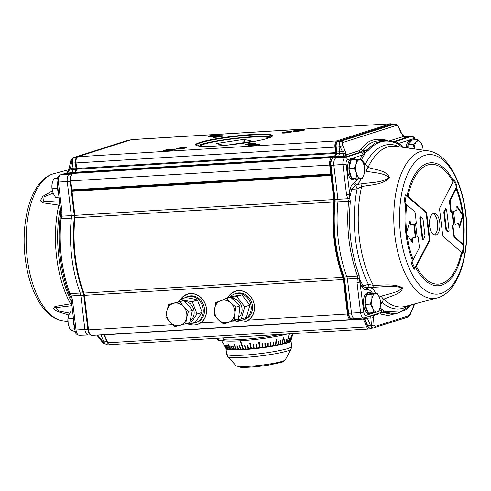 <?xml version="1.0" encoding="UTF-8"?>
<svg xmlns="http://www.w3.org/2000/svg" width="491" height="491" viewBox="0 0 491 491"><rect width="100%" height="100%" fill="white"/><g stroke="black" fill="none" stroke-linecap="round" stroke-linejoin="round"><path stroke-width="0.74" d="M196.228 145.453A38.267 4.038 173.2 0 1 196.155 145.244A38.267 4.038 173.2 0 1 251.963 135.019A38.267 4.038 173.2 0 1 272.143 136.185A38.267 4.038 173.2 0 1 272.118 136.4M252.11 134.522A38.703 4.088 -6.8 0 0 212.364 139.45A38.703 4.088 -6.8 0 0 195.934 145.268A38.703 4.088 -6.8 0 0 234.581 144.342A38.703 4.088 -6.8 0 0 272.364 136.154A38.703 4.088 -6.8 0 0 252.11 134.522M71.876 190.011L330.805 174.195L329.694 165.056A6.561 3.13 -93.5 0 1 331.977 157.605L334.31 156.856A1.092 0.522 86.5 0 0 334.635 156.426L335.549 153.425A1.092 0.522 86.5 0 0 335.611 152.615L334.954 147.128A5.469 2.608 -93.5 0 1 336.857 140.917L390.296 123.836A5.469 2.608 -93.5 0 1 390.603 123.775L131.668 139.591A5.469 2.608 86.5 0 0 131.361 139.653L77.922 156.733A5.469 2.608 86.5 0 0 76.019 162.938L76.676 168.431A1.092 0.522 -93.5 0 1 76.621 169.242L75.7 172.243A1.092 0.522 -93.5 0 1 75.381 172.672L73.042 173.421A6.561 3.13 86.5 0 0 70.765 180.872L74.877 215.365A5.469 2.608 -93.5 0 1 74.902 217.795A87.466 41.735 86.5 0 0 83.881 293.084A5.469 2.608 -93.5 0 1 84.415 295.355L88.527 329.848A6.561 3.13 86.5 0 0 91.983 335.421L350.912 319.604A6.561 3.13 -93.5 0 1 347.462 314.031L343.35 279.539A5.469 2.608 86.5 0 0 342.81 277.268A87.466 41.735 -93.5 0 1 333.837 201.979A5.469 2.608 86.5 0 0 333.806 199.549L330.946 175.336L72.011 191.152M213.407 136.799A5.082 0.534 -6.8 0 0 212.855 137.185A5.082 0.534 -6.8 0 0 217.93 137.063A5.082 0.534 -6.8 0 0 222.889 135.989A5.082 0.534 -6.8 0 0 219.311 135.841A5.082 0.534 -6.8 0 0 213.407 136.799M166.424 150.958A6.015 0.632 -6.8 0 0 175.17 149.417A6.015 0.632 -6.8 0 0 169.15 149.43A6.015 0.632 -6.8 0 0 163.294 150.835A6.015 0.632 -6.8 0 0 166.424 150.958M259.26 144.563A6.015 0.632 -6.8 0 0 259.935 144.244A6.015 0.632 -6.8 0 0 253.915 144.256A6.015 0.632 -6.8 0 0 248.059 145.661A6.015 0.632 -6.8 0 0 252.896 145.643A6.015 0.632 -6.8 0 0 259.26 144.563M289.402 131.545A5.082 0.534 -6.8 0 0 284.179 132.196A5.082 0.534 -6.8 0 0 282.024 132.957A5.082 0.534 -6.8 0 0 287.1 132.84A5.082 0.534 -6.8 0 0 292.059 131.76A5.082 0.534 -6.8 0 0 289.402 131.545M301.769 129.612A6.015 0.632 -6.8 0 0 295.594 130.373A6.015 0.632 -6.8 0 0 293.041 131.281A6.015 0.632 -6.8 0 0 299.044 131.134A6.015 0.632 -6.8 0 0 304.917 129.863A6.015 0.632 -6.8 0 0 301.769 129.612M254.786 143.765A5.082 0.534 -6.8 0 0 255.357 143.495A5.082 0.534 -6.8 0 0 250.263 143.507A5.082 0.534 -6.8 0 0 245.316 144.692A5.082 0.534 -6.8 0 0 249.403 144.679A5.082 0.534 -6.8 0 0 254.786 143.765M178.792 149.019A5.082 0.534 -6.8 0 0 186.187 147.717A5.082 0.534 -6.8 0 0 181.093 147.73A5.082 0.534 -6.8 0 0 176.146 148.914A5.082 0.534 -6.8 0 0 178.792 149.019M208.933 136.007A6.015 0.632 -6.8 0 0 208.276 136.455A6.015 0.632 -6.8 0 0 214.279 136.314A6.015 0.632 -6.8 0 0 220.152 135.043A6.015 0.632 -6.8 0 0 215.917 134.865A6.015 0.632 -6.8 0 0 208.933 136.007M197.425 145.839A38.267 4.038 173.2 0 1 252.165 136.75A38.267 4.038 173.2 0 1 271.044 137.057M213.548 137.32A4.646 0.491 173.2 0 1 213.843 137.21A4.646 0.491 173.2 0 1 218.231 136.43A4.646 0.491 173.2 0 1 222.251 136.277M208.89 136.602A5.573 0.589 173.2 0 1 209.369 136.412A5.573 0.589 173.2 0 1 214.843 135.455A5.573 0.589 173.2 0 1 219.587 135.326M163.908 150.976A5.573 0.589 173.2 0 1 171.868 149.663A5.573 0.589 173.2 0 1 174.606 149.706M176.84 149.049A4.646 0.491 173.2 0 1 183.376 148A4.646 0.491 173.2 0 1 185.543 148.012M248.673 145.802A5.573 0.589 173.2 0 1 249.146 145.612A5.573 0.589 173.2 0 1 254.626 144.655A5.573 0.589 173.2 0 1 259.371 144.526M246.009 144.827A4.646 0.491 173.2 0 1 246.304 144.716A4.646 0.491 173.2 0 1 250.692 143.937A4.646 0.491 173.2 0 1 254.712 143.789M282.712 133.092A4.646 0.491 173.2 0 1 289.248 132.042A4.646 0.491 173.2 0 1 291.421 132.054M293.655 131.422A5.573 0.589 173.2 0 1 301.615 130.109A5.573 0.589 173.2 0 1 304.352 130.146M224.135 145.434L216.433 143.648A19.953 2.105 173.2 0 1 217.31 143.372L242.806 139.53A19.953 2.105 173.2 0 1 244.457 139.426L252.276 141.236A19.953 2.105 173.2 0 1 251.398 141.512L227.542 145.109M244.457 139.426L244.825 142.507M242.806 139.53L243.192 142.752M217.31 143.372L217.372 143.869M268.859 137.94A34.984 3.695 -6.8 0 0 250.637 137.234A34.984 3.695 -6.8 0 0 199.757 146.177M199.309 146.134A35.53 3.75 173.2 0 1 250.895 137.155A35.53 3.75 173.2 0 1 269.283 137.787M429.625 225.891A10.931 5.217 -93.5 0 1 434.044 213.352A10.931 5.217 -93.5 0 1 439.918 223.945A10.931 5.217 -93.5 0 1 435.382 235.177A10.931 5.217 -93.5 0 1 429.625 225.891M434.259 234.999A10.931 5.217 86.5 0 0 437.714 224.08A10.931 5.217 86.5 0 0 432.958 213.665M390.603 123.775A5.469 2.608 -93.5 0 1 391.849 124.327M330.805 174.195L330.946 175.336M353.612 318.788L351.286 319.531A6.561 3.13 -93.5 0 1 350.912 319.604M371.871 328.08L369.25 328.921A5.469 2.608 -93.5 0 1 368.944 328.976A5.469 2.608 -93.5 0 1 366.728 326.926L363.346 319.04A6.561 3.13 86.5 0 0 362.818 318.033M290.924 340.558A32.719 3.455 173.2 0 1 290.911 340.594A32.799 3.462 173.2 0 1 291.059 340.871A32.799 3.462 173.2 0 1 287.26 342.988A32.799 3.462 173.2 0 1 250.852 349.033A32.799 3.462 173.2 0 1 225.921 348.635A32.799 3.462 173.2 0 1 225.995 348.334L221.472 340.478M262.691 347.26L262.66 347.241A32.486 3.431 173.2 0 1 262.151 347.309L261.906 343.755A34.321 3.621 -6.8 0 0 262.446 343.682L262.691 347.26A32.719 3.455 173.2 0 0 264.956 346.953L264.839 343.356A34.321 3.621 -6.8 0 0 265.373 343.283L265.484 346.879A32.719 3.455 173.2 0 0 267.705 346.554L267.724 342.939A34.321 3.621 -6.8 0 0 268.246 342.859L268.221 346.474A32.719 3.455 173.2 0 0 270.381 346.143L270.535 342.503A34.321 3.621 -6.8 0 0 271.038 342.423L270.885 346.057A32.719 3.455 173.2 0 0 272.971 345.713L273.248 342.055A34.321 3.621 -6.8 0 0 273.733 341.969L273.456 345.627A32.719 3.455 173.2 0 0 275.445 345.271L276.095 339.33A35.309 3.725 -6.8 0 0 276.556 339.244L275.905 345.185A32.719 3.455 173.2 0 0 277.796 344.823L278.311 341.122A34.321 3.621 -6.8 0 0 278.741 341.036L278.231 344.737A32.719 3.455 173.2 0 0 279.999 344.375L280.619 340.65A34.321 3.621 -6.8 0 0 281.024 340.564L280.398 344.289A32.719 3.455 173.2 0 0 282.037 343.921L283.197 337.876A35.309 3.725 -6.8 0 0 283.565 337.79L282.405 343.835A32.719 3.455 173.2 0 0 283.89 343.473L284.7 339.704A34.321 3.621 -6.8 0 0 285.032 339.625L284.228 343.387A32.719 3.455 173.2 0 0 285.553 343.031L286.443 339.244A34.321 3.621 -6.8 0 0 286.738 339.158L285.848 342.951A32.719 3.455 173.2 0 0 287.014 342.601L289.156 334.095A36.297 3.83 -6.8 0 0 289.285 334.058A36.297 3.83 -6.8 0 0 289.408 334.015L287.057 342.534A32.486 3.431 173.2 0 1 287.026 342.54M292.961 333.616L290.911 340.594A32.719 3.455 173.2 0 1 290.899 340.637L292.047 336.734A34.321 3.621 -6.8 0 1 292.016 336.795L290.875 340.699A32.719 3.455 173.2 0 1 290.654 340.969L291.783 337.084A34.321 3.621 -6.8 0 1 291.709 337.145L290.58 341.036A32.719 3.455 173.2 0 1 290.163 341.325L291.949 335.077A35.309 3.725 -6.8 0 1 291.826 335.15L290.04 341.392A32.719 3.455 173.2 0 1 289.432 341.705L290.5 337.851A34.321 3.621 -6.8 0 1 290.334 337.931L289.267 341.779A32.719 3.455 173.2 0 1 288.463 342.104L289.481 338.274A34.321 3.621 -6.8 0 1 289.273 338.348L288.254 342.184A32.719 3.455 173.2 0 1 287.266 342.522M226.155 348.518L224.135 345.001A34.321 3.621 -6.8 0 0 224.203 345.05L226.222 348.567A32.719 3.455 173.2 0 0 226.603 348.763L224.602 345.259A34.321 3.621 -6.8 0 0 224.718 345.302L226.713 348.806A32.719 3.455 173.2 0 0 227.29 348.978L225.326 345.48A34.321 3.621 -6.8 0 0 225.486 345.517L227.45 349.015A32.719 3.455 173.2 0 0 228.217 349.156L226.302 345.67A34.321 3.621 -6.8 0 0 226.504 345.701L228.419 349.187A32.719 3.455 173.2 0 0 229.377 349.297L227.511 345.817A34.321 3.621 -6.8 0 0 227.763 345.836L229.622 349.316A32.719 3.455 173.2 0 0 230.752 349.396L227.861 343.786A35.309 3.725 -6.8 0 0 228.149 343.804L231.04 349.414A32.719 3.455 173.2 0 0 232.341 349.463L230.629 345.989A34.321 3.621 -6.8 0 0 230.954 345.995L232.666 349.469A32.719 3.455 173.2 0 0 234.127 349.488L232.501 346.014A34.321 3.621 -6.8 0 0 232.863 346.014L234.489 349.488A32.719 3.455 173.2 0 0 236.097 349.475L233.63 343.866A35.309 3.725 -6.8 0 0 234.029 343.86L236.496 349.463A32.719 3.455 173.2 0 0 238.239 349.42L236.815 345.946A34.321 3.621 -6.8 0 0 237.245 345.928L238.669 349.408A32.719 3.455 173.2 0 0 240.535 349.328L239.227 345.848A34.321 3.621 -6.8 0 0 239.682 345.824L240.989 349.304A32.719 3.455 173.2 0 0 242.965 349.199L240.314 341.417A36.297 3.83 -6.8 0 0 240.793 341.386L243.444 349.169A32.719 3.455 173.2 0 0 245.512 349.027L244.45 345.535A34.321 3.621 -6.8 0 0 244.954 345.498L246.016 348.991A32.486 3.431 173.2 0 1 245.604 348.997L245.512 349.027M247.311 345.314L248.164 348.825A32.719 3.455 173.2 0 1 246.016 348.991M248.164 348.825L247.231 345.32A34.321 3.621 -6.8 0 0 247.746 345.277L248.679 348.782A32.719 3.455 173.2 0 0 250.889 348.585L249.594 342.908A35.309 3.725 -6.8 0 0 250.128 342.859L251.417 348.536A32.719 3.455 173.2 0 0 253.669 348.315L253.006 344.786A34.321 3.621 -6.8 0 0 253.546 344.731L254.209 348.26A32.719 3.455 173.2 0 0 256.492 348.015L255.964 344.473A34.321 3.621 -6.8 0 0 256.511 344.412L257.032 347.953A32.719 3.455 173.2 0 0 259.328 347.683L258.702 341.939A35.309 3.725 -6.8 0 0 259.242 341.871L259.868 347.622L259.236 341.871M262.151 347.333A32.719 3.455 173.2 0 1 259.868 347.622M222.601 340.496A0.546 0.522 -78.2 0 1 222.914 340.742L223.319 340.686L223.356 339.993L223.006 337.894M223.356 339.993L223.037 340.466A0.546 0.528 -126.6 0 1 223.319 340.686A36.592 3.86 -6.8 0 0 253.025 339.692A36.592 3.86 -6.8 0 0 287.425 333.954M223.037 340.466L218.79 340.423A0.546 0.43 -89.1 0 1 218.305 339.981L217.722 339.876L217.495 338.225M236.478 349.432A32.486 3.431 173.2 0 1 236.257 349.439L233.808 343.866M251.41 348.512A32.486 3.431 173.2 0 1 250.944 348.555L249.655 342.902M275.905 345.185L276.427 339.269M243.438 349.138A32.486 3.431 173.2 0 1 243.076 349.162L240.43 341.411M273.456 345.627L273.346 345.621A32.486 3.431 173.2 0 1 272.971 345.682M273.346 345.621L273.622 341.988M278.231 344.737L278.09 344.737A32.486 3.431 173.2 0 1 277.802 344.792M278.09 344.737L278.6 341.067M285.652 342.957L286.529 339.22M284.228 343.387L284.037 343.393A32.486 3.431 173.2 0 1 283.902 343.43M284.037 343.393L284.841 339.674M275.782 345.179A32.486 3.431 173.2 0 1 275.451 345.241M289.187 334.089L287.057 342.534M282.405 343.835L282.233 343.841A32.486 3.431 173.2 0 1 282.043 343.884M282.233 343.841L283.387 337.833M280.398 344.289L280.244 344.289A32.486 3.431 173.2 0 1 280.005 344.338M280.244 344.289L280.858 340.601M270.885 346.057L270.946 342.436M270.799 346.045A32.486 3.431 173.2 0 1 270.381 346.112M268.221 346.474L268.154 346.462A32.486 3.431 173.2 0 1 267.705 346.529M268.154 346.462L268.172 342.871M244.549 345.529L245.604 348.997M265.484 346.879L265.324 343.289M265.435 346.861A32.486 3.431 173.2 0 1 264.95 346.928M236.975 345.94L238.239 349.42M262.66 347.241L262.415 343.688M239.363 345.842L240.535 349.328M240.977 349.273A32.486 3.431 173.2 0 1 240.664 349.291M248.673 348.757A32.486 3.431 173.2 0 1 248.237 348.794M255.983 344.467L256.492 348.015M257.032 347.929A32.486 3.431 173.2 0 1 256.505 347.99M259.862 347.597A32.486 3.431 173.2 0 1 259.322 347.659M253.043 344.78L253.669 348.315M254.203 348.236A32.486 3.431 173.2 0 1 253.706 348.285M230.838 345.995L232.341 349.463M232.691 346.014L234.127 349.488M227.756 345.836L229.377 349.297M230.954 349.359L228.082 343.798M361.836 160.06L363.935 164.804A9.292 4.431 86.5 0 0 359.989 159.704L361.836 160.06M364.512 171.924L364.113 174.072A9.292 4.431 86.5 0 0 364.518 171.862A9.292 4.431 86.5 0 0 364.132 165.559L364.132 165.553A9.292 4.431 86.5 0 0 363.935 164.804L364.132 165.547M364.113 174.072L362.186 178.589L360.339 178.227A9.292 4.431 86.5 0 0 364.113 174.072M360.339 178.227L357.037 177.957L356.392 173.127A9.292 4.431 86.5 0 0 360.339 178.227M356.392 173.127L354.287 168.382L356.214 163.859A9.292 4.431 86.5 0 0 356.392 173.127M356.214 163.859L356.687 159.434L359.989 159.704A9.292 4.431 86.5 0 0 356.214 163.859M362.186 178.589L356.773 178.92L351.63 178.288L357.037 177.957M351.63 178.288L348.88 168.708L354.287 168.382M348.88 168.708L351.274 159.759L356.687 159.434M348.911 168.591A10.661 5.088 -93.5 0 1 351.243 159.882M351.36 159.759A10.661 5.088 -93.5 0 1 353.379 158.697A10.661 5.088 -93.5 0 1 355.509 159.501M351.593 178.159A10.661 5.088 -93.5 0 1 348.917 168.836M356.705 178.908A10.661 5.088 -93.5 0 1 354.674 179.982A10.661 5.088 -93.5 0 1 351.697 178.294M354.674 179.982L353.238 180.068A10.661 5.088 -93.5 0 1 347.511 169.739A10.661 5.088 -93.5 0 1 351.937 158.789L353.379 158.697M413.44 144.274L416.368 141.899A9.292 4.431 86.5 0 0 414.232 148.902L413.44 144.274L408.027 144.6L412.428 139.947L417.841 139.616L420.83 142.586A9.292 4.431 86.5 0 0 416.368 141.899L417.841 139.616M420.83 142.586L422.659 146.852A9.292 4.431 86.5 0 0 420.83 142.586M423.125 150.136A9.292 4.431 86.5 0 0 422.659 146.852M408.07 148.043L408.027 144.6M407.493 147.963A10.661 5.088 -93.5 0 1 408.033 144.747M408.089 144.538A10.661 5.088 -93.5 0 1 411.9 139.99A10.661 5.088 -93.5 0 1 412.372 140.009M406.082 147.766A10.661 5.088 -93.5 0 1 406.622 144.728A10.661 5.088 -93.5 0 1 410.464 140.082L411.9 139.99M371.945 294.25L375.198 293.606A9.292 4.431 86.5 0 0 371.883 299.111L371.945 294.25L366.538 294.575L371.577 293.385L376.984 293.053L379.439 297.319A9.292 4.431 86.5 0 0 375.198 293.606L376.984 293.053M380.476 305.74L380.372 306.537A9.292 4.431 86.5 0 0 380.482 305.727A9.292 4.431 86.5 0 0 380.095 299.418A9.292 4.431 86.5 0 0 379.439 297.319L380.083 299.363M380.372 306.537L378.849 311.497L377.057 312.049A9.292 4.431 86.5 0 0 380.372 306.537M377.057 312.049L373.811 312.693L372.81 308.336A9.292 4.431 86.5 0 0 377.057 312.049M372.81 308.336L370.361 304.07L371.883 299.111A9.292 4.431 86.5 0 0 372.81 308.336M368.354 312.908A10.661 5.088 -93.5 0 1 364.997 304.512L368.397 313.019L373.811 312.693M364.997 304.512L370.361 304.07M364.948 304.395L366.538 294.575M364.973 304.267A10.661 5.088 -93.5 0 1 366.519 294.71M372.681 312.761A10.661 5.088 -93.5 0 1 370.637 313.841A10.661 5.088 -93.5 0 1 368.477 313.019M366.605 294.563A10.661 5.088 -93.5 0 1 369.336 292.562A10.661 5.088 -93.5 0 1 371.509 293.397M370.637 313.841L369.201 313.927A10.661 5.088 -93.5 0 1 363.899 306.765A10.661 5.088 -93.5 0 1 365.12 294.723A10.661 5.088 -93.5 0 1 367.9 292.648L369.336 292.562M190.097 320.961A10.716 9.347 -107.7 0 0 194.092 313.78A10.716 9.347 -107.7 0 0 184.616 301.259M178.571 301.762L180.59 299.24C183.83 300.253 187.722 301.057 192.251 301.658L197.008 314.025L190.103 323.974L187.046 323.514M190.103 323.974L195.246 322.329L202.157 312.38L197.4 300.013C194.154 299.001 190.269 298.197 185.733 297.595L180.59 299.24M192.251 301.658L197.4 300.013M197.008 314.025L202.157 312.38M238.638 317.585A10.716 9.347 -107.7 0 0 241.916 307.685A10.716 9.347 -107.7 0 0 235.422 299.056A10.716 9.347 -107.7 0 0 231.82 298.301M225.068 299.013L225.326 298.381L227.934 298.012M230.985 297.528L236.766 296.503L244.733 306.801L241.259 318.972L234.882 320.095M241.259 318.972L246.408 317.327L249.882 305.156L241.916 294.858L230.475 296.736L225.326 298.381M244.733 306.801L249.882 305.156M236.766 296.503L241.916 294.858M168.671 304.481L173.814 303.266A11.477 10.016 -107.7 0 0 166.836 310.871A11.477 10.016 -107.7 0 0 169.745 321.973A11.477 10.016 -107.7 0 0 179.626 325.465L174.483 326.687L169.745 321.973L165.958 316.959L166.836 310.871L168.671 304.481L183.91 300.461L192.441 310.189L189.729 322.661L179.626 325.465A11.477 10.016 -107.7 0 0 186.605 317.855A11.477 10.016 -107.7 0 0 183.702 306.752A11.477 10.016 -107.7 0 0 173.814 303.266L179.915 301.738L183.702 306.752L188.44 311.466L186.605 317.855L185.727 323.937M192.441 310.189L188.44 311.466M183.91 300.461L179.915 301.738M226.59 298.442L230.592 297.165L239.952 305.862L238.516 318.702L223.712 324.121L218.55 319.923L214.346 315.425L214.592 309.158A11.477 10.016 -107.7 0 0 218.55 319.923A11.477 10.016 -107.7 0 0 228.634 322.206A11.477 10.016 -107.7 0 0 234.753 313.712A11.477 10.016 -107.7 0 0 230.795 302.947A11.477 10.016 -107.7 0 0 220.711 300.664A11.477 10.016 -107.7 0 0 214.592 309.158L215.788 302.585L226.59 298.442L230.795 302.947L235.95 307.145L234.753 313.712L234.514 319.985L223.712 324.121M239.952 305.862L235.95 307.145M238.516 318.702L234.514 319.985M408.046 196.326L426.12 212.026L425.562 212.198L405.302 194.804A310.404 159.397 -10.9 0 1 407.143 195.731L408.046 196.326A59.982 28.619 -93.5 0 1 453.009 181.958L453.438 180.934A310.404 110.315 -42 0 0 453.979 179.246A64.487 30.773 86.5 0 1 456.961 185.782L449.787 200.181L449.541 202.04L450.13 202.096L450.376 200.23L449.787 200.181M428.981 240.842L429.564 240.891L415.717 267.607A310.404 211.627 178 0 1 414.189 269.363L428.981 240.842L429.22 238.976L426.219 213.775L426.777 213.603L426.12 212.026M426.777 213.603L429.809 239.025L429.22 238.976M429.564 240.891L429.809 239.025M453.531 235.484L452.371 225.743L452.966 225.885L454.089 235.312L453.531 235.484L454.187 237.055L464.13 245.899A64.487 30.773 86.5 0 1 462.866 253.804A310.404 58.079 -153.5 0 0 462.006 252.81L443.305 236.496L442.649 234.919L439.617 209.497L439.862 207.638L453.009 181.958M409.721 222.19L410.237 221.656L409.789 221.429L406.296 233.704L412.372 242.351L412.636 241.75L412.004 241.333L411.759 239.252L412.115 238.086L414.821 237.221L415.177 236.054L413.876 225.13L413.275 224.264L410.568 225.136L409.973 224.27L409.647 221.883M411.974 241.817L412.004 241.333M459.171 226.701L462.565 215.61L463.105 215.543L463.019 214.831L462.479 214.892L456.783 206.711M462.565 215.61L462.479 214.892M456.452 210.443L453.831 211.308M457.9 223.454L458.306 223.65L455.225 224.338L457.9 223.454L458.502 223.663L459.189 226.867L459.343 227.315L459.637 227.094L459.195 226.621M456.826 206.76L457.158 206.288L463.019 214.831M426.219 213.775L425.562 212.198M415.969 223.399L415.46 223.571M416.908 236.552L417.651 236.466M423.101 239.768L422.266 239.142L419.737 217.906L420.253 216.734L420.756 217.004M452.371 225.743L453.432 224.356L452.008 212.413L450.701 211.774L449.541 202.04M448.884 231.439L448.105 231.777L445.816 229.285L443.821 212.529L445.368 208.822L445.871 208.595L446.626 209.798L449.075 230.328L448.884 231.439L448.105 231.777M456.961 185.782A310.404 211.627 178 0 1 456.569 187.783L450.376 200.23M450.13 202.096L451.254 211.523L450.701 211.774M451.002 212.21L451.554 211.952L451.254 211.523M451.554 211.952L452.254 211.725L451.708 211.983M452.008 212.413L452.555 212.161L452.254 211.725M452.555 212.161L454.028 224.491L453.432 224.356M453.248 224.939L453.844 225.074L454.028 224.491M453.844 225.074L452.549 225.16M452.966 225.885L453.144 225.301M454.187 237.055L454.746 236.889L454.089 235.312M454.746 236.889L463.332 244.536A310.404 159.397 -10.9 0 1 464.13 245.899M463.105 215.543L459.637 227.094M453.911 211.222L453.653 212.333L455.004 223.657L455.599 224.516M454.009 211.167L456.354 210.498M457.158 206.288L456.79 206.779L457.072 209.135L456.716 210.301M410.237 221.656L410.519 224.019L409.973 224.27M417.46 236.38L418.172 237.006L419.296 246.433L419.056 248.299L413.25 259.635A59.982 28.619 -93.5 0 1 406.971 234.624M414.189 269.363A64.487 30.773 86.5 0 1 411.206 262.82A310.404 110.315 -42 0 0 412.587 260.758L413.25 259.635M417.872 236.576L416.982 236.711M415.533 223.479L417.172 236.797M415.582 223.454L415.92 223.423M406.628 231.746A59.982 28.619 -93.5 0 1 406.701 204.704L414.68 211.639L415.337 213.217L416.282 223.227M410.568 225.136L411.12 224.878L410.519 224.019M411.12 224.878L413.275 224.264M413.876 225.13L414.422 224.872L413.827 224.013M414.422 224.872L415.773 236.189L415.177 236.054M414.821 237.221L415.417 237.362L415.773 236.189M415.417 237.362L412.115 238.086M411.759 239.252L412.354 239.393L412.71 238.227M412.354 239.393L412.636 241.75M419.737 217.906L420.351 218.2L420.867 217.034L423.052 219.409L425.022 235.944L423.457 239.583L422.8 238.724L422.266 239.142M420.351 218.2L422.8 238.724M446.147 230.076L446.706 229.905L446.374 229.119L445.816 229.285M446.706 229.905L448.449 231.421M443.821 212.529L444.404 212.585L444.527 211.652L443.944 211.603M444.404 212.585L446.374 229.119M445.368 208.822L446.301 208.951M445.797 209.172L444.527 211.652M406.701 204.704L405.818 204.004A310.404 58.079 -153.5 0 0 404.038 202.703A64.487 30.773 86.5 0 1 405.302 194.804M405.075 137.161L405.615 137.192L404.805 136.762A2.185 2.13 115.4 0 0 406.425 137.259L406.29 137.216A2.185 2.044 -77.1 0 1 405.597 137.185A2.185 2.044 -77.1 0 1 405.591 137.185A2.185 2.044 -77.1 0 1 405.486 137.155M406.29 137.216L405.278 137.142M388.031 140.629C376.167 137.228 367.145 140.113 360.965 149.282A2.185 1.841 -146.9 0 0 363.199 150.375L365.838 146.962L370.03 143.501L374.553 141.463L380.212 140.567M360.965 149.282L359.16 150.712A2.185 1.909 -107.7 0 0 361.081 152.026L363.199 150.375L366.274 150.277L362.904 151.964A2.406 1.786 76.9 0 1 364.537 153.082L362.487 154.996A87.821 41.907 86.5 0 0 360.357 158.587A2.185 1.534 -151.2 0 0 361.437 159.753A86.275 41.17 -93.5 0 1 363.53 156.23L365.341 152.443L367.894 150.811C375.946 141.868 384.674 139.076 394.077 142.439L395.666 142.752L399.03 144.882A86.275 41.17 -93.5 0 1 401.785 146.858A2.185 1.768 128.5 0 1 401.423 145.459A87.821 41.907 86.5 0 0 398.624 143.446A2.185 1.811 -57.2 0 0 399.03 144.882M393.009 141.819L405.775 137.738A2.185 1.909 72.3 0 1 403.854 136.424L389.529 140.849M359.16 150.712L345.811 154.978A2.185 1.909 -107.7 0 0 347.732 156.291L361.081 152.026L362.904 151.964L360.879 152.511A2.406 2.099 72.3 0 1 363.125 154.334A2.185 1.62 22.6 0 0 364.083 155.193M402.669 134.786L404.793 136.744L402.902 135.547A2.185 1.191 -47.4 0 0 402.669 134.786L400.957 132.717L402.902 135.547M344.535 156.028L344.289 156.12A2.185 0.503 -97.1 0 0 344.725 156.893L345.204 156.832A2.185 0.804 81.8 0 1 344.535 156.028L345.811 154.978L345.83 153.793L345.05 150.584L342.761 145.575C342.104 143.949 342.129 142.936 342.822 142.531L396.262 125.451C397.102 125.358 397.919 126.107 398.71 127.685L400.957 132.717M398.71 127.685L398.109 126.119C398.588 125.745 394.224 123.339 394.66 124.082L340.901 141.218C339.606 141.942 339.33 143.783 340.079 146.741L343.289 153.339L343.234 156.206A2.185 1.393 1 0 1 344.289 156.12L342.988 157.052L344.725 156.893M404.645 136.608L411.298 136.394L393.862 142.108M392.665 141.838L384.514 140.432L375.032 143.077L366.274 150.277A2.406 1.896 41.3 0 1 367.894 150.811M360.879 152.511L345.136 157.543A6.291 3.001 86.5 0 0 342.951 164.694L346.536 194.743L348.573 201.249C346.143 227.812 349.113 252.73 357.485 276.01L357 282.534L360.584 312.589L348.076 313.307C348.585 316.781 349.893 318.622 351.992 318.843A6.475 3.087 -93.5 0 1 348.622 313.338L344.559 279.269A5.554 2.651 86.5 0 0 344.019 276.955A86.827 41.434 -93.5 0 1 335.077 201.997A5.554 2.651 86.5 0 0 335.052 199.518L330.989 165.442A6.475 3.087 -93.5 0 1 333.242 158.09L335.15 157.482L342.988 157.052L343.234 156.206L338.643 156.371L337.998 157.23L336.132 157.826A6.561 3.13 86.5 0 0 333.849 165.283L337.912 199.352A5.469 2.608 -93.5 0 1 337.943 201.795A86.919 41.471 86.5 0 0 346.885 276.826A5.469 2.608 -93.5 0 1 347.425 279.103L351.488 313.178A6.561 3.13 86.5 0 0 354.895 318.751A6.561 3.13 86.5 0 0 354.987 318.745L364.647 317.787L380.39 312.755A2.406 2.099 72.3 0 1 380.384 312.755L383.164 312.073A2.406 1.7 83.7 0 1 383.133 312.073L394.991 313.589L397.655 313.178L406.069 309.557L411.832 304.678M394.991 313.589L390.517 313.995L382.538 312.534A2.185 1.989 -63.3 0 0 380.611 314.05L387.933 315.603L396.219 313.442M411.783 304.69L399.895 312.159L387.049 311.478A2.406 2.062 110.4 0 1 385.588 312.258L381.906 312.319M373.541 314.94A2.185 1.909 -107.7 0 0 373.246 315.682L378.629 313.958L380.611 314.05M372.233 315.363L373.246 315.682L373.479 317.18A2.185 1.405 176.1 0 1 370.889 317.91L371.399 325.508A2.185 1.405 -3.9 0 0 373.989 324.778L373.479 317.18M414.748 303.904L414.57 304.31A2.185 0.387 -156.9 0 0 414.447 304.082L410.611 313.074L408.42 315.842L375.302 326.429L373.989 324.778M366.795 317.1A6.561 3.13 -93.5 0 1 367.372 318.186L370.539 325.576L371.399 325.508C371.804 327.423 372.577 328.24 373.719 327.957A2.185 1.909 -107.7 0 0 374.074 327.884L374.074 327.884A2.185 1.909 -107.7 0 0 375.302 326.429M410.734 313.307A2.185 0.387 -156.9 0 0 410.734 313.301C410.501 314.651 409.322 315.983 407.192 317.296L373.246 328.037A6.561 3.13 86.5 0 0 373.332 328.025M370.582 315.891L370.889 317.91L364.5 318.309A1.092 0.577 156.8 0 1 363.899 318.058L363.843 317.935M414.57 304.31L410.734 313.301A2.185 0.387 -156.9 0 0 410.611 313.074M364.297 317.873A6.647 3.173 86.5 0 1 364.5 318.309L367.667 325.699A1.092 0.577 156.8 0 1 367.065 325.447C367.464 326.803 368.526 327.7 370.251 328.135A6.475 3.087 -93.5 0 1 367.667 325.699L370.539 325.576A6.561 3.13 86.5 0 0 373.154 328.043A6.561 3.13 86.5 0 0 373.246 328.037M394.58 124.088A4.922 2.345 86.5 0 0 394.506 124.088A4.922 2.345 86.5 0 0 394.439 124.088A4.922 2.345 86.5 0 0 394.193 124.137L340.754 141.218A4.922 2.345 86.5 0 0 339.048 146.809L342.761 145.575M334.801 157.593A1.092 0.951 -107.7 0 1 334.972 157.519L334.972 157.519A1.092 0.951 -107.7 0 1 335.15 157.482L336.666 153.726L336.182 146.975L339.048 146.809L339.649 151.854L342.368 151.756L345.05 150.584M334.917 157.537L335.224 156.942A1.092 0.595 17 0 1 335.224 156.942A1.092 0.595 17 0 1 335.783 156.617L338.643 156.371L339.533 153.474L343.289 153.339A2.185 1.393 1 0 1 345.83 153.793M336.372 151.995L339.649 151.854L339.533 153.474L336.666 153.726A1.092 0.595 -163 0 0 336.108 154.051L335.224 156.942M415.73 139.745L413.95 137.087L411.697 136.326A6.291 3.001 86.5 0 0 411.298 136.394A2.406 2.099 72.3 0 1 413.637 138.646L398.624 143.446L397.814 143.243A2.185 1.657 -55.9 0 0 398.152 144.299M395.562 141.426A2.406 2.099 72.3 0 1 397.814 143.243L395.666 142.752A2.406 2.351 77 0 0 393.935 142.095M357.601 178.865A13.447 6.42 -93.5 0 1 354.741 182.468L353.416 183.37C351.998 184.272 350.948 186.052 350.273 188.704A2.185 0.89 -169.5 0 0 351.531 189.342L357.092 188.918L361.609 186.611C370.625 184.702 382.158 185.107 389.443 177.914C387.172 170.365 375.603 169.984 368.041 167.388L361.916 160.201M361.732 160.029L361.37 159.931M393.426 141.973L394.242 141.948A2.406 2.302 61.4 0 1 396.298 142.93A2.185 1.688 -58.7 0 0 396.495 143.237M363.53 156.23A2.185 1.608 32.7 0 1 362.487 154.996L347.475 159.79A3.885 1.854 -93.5 0 0 346.124 164.209L349.555 192.963A2.185 0.798 -171.2 0 0 350.826 193.528A86.275 41.17 -93.5 0 1 351.531 189.342L355.275 185.267L356.963 184.469A15.632 7.463 86.5 0 0 360.879 178.669M364.003 151.664A2.406 1.657 70.9 0 1 365.341 152.443L364.537 153.082A2.185 1.657 25 0 0 364.905 153.333M354.741 182.468A2.185 1.878 -117.9 0 0 356.963 184.469L362.18 183.751A6.561 1.688 83.3 0 0 361.609 186.611A80.542 38.433 -93.5 0 0 373.381 285.326A6.561 1.651 86.4 0 0 374.516 287.204C383.33 286.959 394.488 285.167 401.687 287.929C399.613 292.127 388.455 293.876 381.262 296.202L379.291 296.957M353.416 183.37A2.185 1.823 -128.3 0 0 355.275 185.267A6.561 2.443 81.9 0 1 357.092 188.918A82.365 39.305 86.5 0 0 368.483 284.442L362.99 285.78A86.306 41.183 -93.5 0 1 361.345 282.294L359.228 278.906L359.179 275.519C350.875 252.435 347.929 227.72 350.341 201.371L349.561 197.83L350.826 193.528M350.273 188.704A87.821 41.907 86.5 0 0 349.555 192.963L349.451 194.332A2.185 0.841 -161.6 0 0 350.494 194.939M346.536 194.743L349.451 194.332L349.561 197.83L347.794 198.812M346.124 164.209L330.437 165.412L334.5 199.487L347.726 198.72L349.543 197.726A2.185 0.792 -161.1 0 0 349.592 197.744M361.345 282.294A2.074 1.129 -24.1 0 0 360.32 283.264A87.779 41.882 86.5 0 0 361.99 286.812A2.074 1.209 153.7 0 1 362.99 285.78C364.156 287.247 365.648 287.886 367.458 287.689A2.074 1.823 94.9 0 0 366.145 289.776L367.52 289.776A2.074 1.823 82.7 0 1 369.054 287.609M360.762 281.226A2.074 1.142 -34.2 0 0 359.934 282.122L363.757 312.104L360.584 312.589A6.291 3.001 86.5 0 0 363.941 317.929M357.282 278.372A2.406 0.724 16.1 0 0 359.228 278.906L359.934 282.122L357 282.534M374.516 287.204L367.458 287.689A6.561 2.418 79.7 0 0 368.483 284.442L373.381 285.326C382.698 285.412 393.948 283.313 402.559 287.8C401.822 293.949 390.591 296.024 383.759 299.179L381.961 302.425A82.365 39.305 86.5 0 0 409.021 305.427M379.604 309.545A87.779 41.882 86.5 0 0 381.084 310.551A2.074 1.725 122.7 0 1 381.765 309.121A86.306 41.183 -93.5 0 1 380.077 307.961M378.96 311.233L381.084 310.551L381.783 310.748A2.074 1.755 134.1 0 1 382.464 309.668L381.765 309.121M380.39 312.755A2.406 2.099 72.3 0 0 381.783 310.748L384.281 311.239L382.464 309.668M359.179 275.519A2.406 1.148 -20.6 0 1 357.485 276.01L344.019 276.955A1.092 0.522 159.4 0 1 343.418 276.715L344.013 279.232L357.239 278.465A2.406 0.687 15.9 0 0 359.234 279.005A2.074 1.099 -34.4 0 1 359.277 278.974M387.049 311.478L384.281 311.239A2.406 1.7 83.7 0 1 383.164 312.073L383.164 312.073M383.661 310.748A2.074 1.78 130.4 0 0 383.379 311.073A2.406 1.786 76 0 1 382.262 312.227M382.016 312.27L383.133 312.073M380.556 304.794L381.961 302.425A6.561 2.75 29.6 0 1 380.525 302.18M381.262 296.202A6.561 3.455 70.8 0 0 383.759 299.179A80.542 38.433 -93.5 0 0 405.456 306.372L437.186 297.939C459.392 292.182 470.501 252.331 465.824 213.781C461.933 181.179 447.565 153.585 428.201 150.835A74.024 35.321 86.5 0 0 394.856 235.606A74.024 35.321 86.5 0 0 437.186 297.939M399.336 146.834A82.365 39.305 86.5 0 0 365.451 163.957A6.561 1.682 139.3 0 0 363.954 164.872M364.598 170.856L366.36 171.267C374.068 172.863 385.484 172.998 388.553 177.895C382.182 182.64 370.803 182.449 362.18 183.751M428.201 150.835L395.678 146.324A80.542 38.433 -93.5 0 0 368.041 167.388A6.561 3.13 102.4 0 0 366.36 171.267M236.687 319.794A13.668 11.925 -107.7 0 0 243.284 319.831A13.668 11.925 -107.7 0 0 251.134 306.267A13.668 11.925 -107.7 0 0 240.48 293.55A13.668 11.925 -107.7 0 0 234.962 293.796A13.668 11.925 -107.7 0 0 230.34 296.779M234.962 293.796L236.239 293.391A13.668 11.925 72.3 0 1 241.75 293.139A13.668 11.925 72.3 0 1 252.405 305.862A13.668 11.925 72.3 0 1 244.561 319.426L243.284 319.831M192.343 323.256A13.668 11.925 -107.7 0 0 195.338 322.759A13.668 11.925 -107.7 0 0 203.243 311.748A13.668 11.925 -107.7 0 0 187.016 296.73A13.668 11.925 -107.7 0 0 184.291 298.062M187.016 296.73L188.286 296.319A13.668 11.925 72.3 0 1 204.514 311.337A13.668 11.925 72.3 0 1 196.609 322.354L195.338 322.759M57.576 177.822L53.593 178.914L52.089 183.886L52.046 188.771L53.059 193.098L55.532 197.333L58.988 197.124M52.396 190.993A9.292 4.431 -93.5 0 1 52.377 190.931A9.292 4.431 -93.5 0 1 51.991 184.622A9.292 4.431 -93.5 0 1 51.997 184.616L51.997 184.61M57.447 184.235A10.661 5.088 86.5 0 0 57.478 188.305L52.046 188.771M57.33 178.681L53.593 178.914M57.459 188.44L57.502 188.55A10.661 5.088 86.5 0 0 58.49 192.951M68.341 324.79L68.341 324.803A9.292 4.431 -93.5 0 1 68.341 324.79A9.292 4.431 -93.5 0 1 68.181 324.029L69.882 329.117L71.704 330.406L75.172 331.597M72.564 310.981L71.091 311.067L68.783 315.001L67.936 318.849L68.181 324.029A9.292 4.431 -93.5 0 1 67.954 318.487L67.991 318.15M73.411 318.094A10.661 5.088 86.5 0 0 73.386 318.413L67.936 318.849M73.343 318.518L73.368 318.653A10.661 5.088 86.5 0 0 74.448 326.81M74.693 328.823L69.882 329.117M66.886 172.985A2.185 2.136 -72.3 0 1 65.438 173.918L65.573 173.943A2.185 2.056 96.7 0 0 66.923 173.059L66.451 173.421A2.185 1.909 -107.7 0 0 66.451 173.421M65.573 173.943L66.684 173.875L66.923 173.059A2.185 0.872 29.7 0 1 67.605 173.041L70.416 168.364L71.434 163.153A2.185 0.589 -168.9 0 1 70.36 162.404L69.335 167.615A2.185 0.589 11.1 0 0 70.416 168.364L73.042 168.137L72.441 163.092A4.922 2.345 -93.5 0 1 74.153 157.507L127.586 140.426A4.922 2.345 -93.5 0 1 127.832 140.371A4.922 2.345 -93.5 0 1 127.899 140.371L129.237 140.328M90.559 334.831L88.38 335.028A6.561 3.13 -93.5 0 1 88.288 335.034A6.561 3.13 -93.5 0 1 84.882 329.461L80.819 295.386A5.469 2.608 86.5 0 0 80.279 293.109A86.919 41.471 -93.5 0 1 71.336 218.078A5.469 2.608 86.5 0 0 71.312 215.641L67.249 181.566A6.561 3.13 -93.5 0 1 69.526 174.109L71.398 173.513L66.573 173.937L67.605 173.041L72.042 172.654L71.398 173.513L72.932 173.458M106.817 344.259C105.639 344.547 104.399 343.761 103.098 341.896A2.185 0.773 141.6 0 1 102.189 341.889L102.189 341.889C102.601 343 104.006 343.81 106.394 344.332L106.547 344.326A6.561 3.13 -93.5 0 1 103.939 341.859L100.937 334.874M108.658 344.136L106.639 344.32A6.561 3.13 -93.5 0 1 106.547 344.326M76.013 162.84L71.434 163.153C71.741 160.127 72.6 158.249 74.006 157.519A2.185 1.909 -107.7 0 0 73.644 157.593L73.644 157.593C71.606 158.832 70.508 160.44 70.36 162.404M69.335 167.615L68.372 170.285A2.185 0.872 29.7 0 1 69.299 170.076L72.926 169.757L73.042 168.137L75.995 168.032L74.896 172.826M76.621 167.971L75.995 168.032L75.381 162.902A4.83 2.308 86.5 0 1 77.013 157.427L74.006 157.519L127.758 140.383M60.859 212.628L60.62 215.481L60.767 212.051L61.983 212.124L58.398 182.075L57.183 181.995L60.767 212.051M52.384 190.956L42.797 196.332L40.397 200.647L43.116 202.857L58.822 205.109A6.561 4.388 -89.3 0 1 59.736 203.397M71.852 305.028A6.561 4.425 -93.3 0 1 70.594 303.825A80.542 38.433 86.5 0 1 56.612 257.051A80.542 38.433 86.5 0 1 58.822 205.109L60.055 206.067M59.589 202.169L43.65 201.132L44.061 196.744L53.096 193.19M70.716 297.595L71.14 298.878M70.71 297.583L71.232 299.841L72.447 299.915L71.275 295.932L69.912 293.569C61.541 270.296 58.57 245.377 61.001 218.814L61.768 216.187L61.983 212.124M61.725 216.285A2.406 0.712 16.3 0 1 60.62 215.481L59.89 219.109C57.484 245.457 60.43 270.173 68.734 293.262L70.287 296.552L71.207 295.846M70.311 296.625A2.185 1.448 -19.1 0 1 70.33 296.65L71.275 295.932L83.758 295.195L87.821 329.271A6.475 3.087 86.5 0 0 90.246 334.5M60.62 215.396A2.185 1.08 -176.2 0 0 60.639 215.371A2.406 0.73 15.4 0 0 61.768 216.187L74.251 215.451A5.554 2.651 -93.5 0 1 74.276 217.93A86.827 41.434 86.5 0 0 83.212 292.882A5.554 2.651 -93.5 0 1 83.758 295.195L84.384 295.134M71.839 302.56L70.594 303.825L54.967 306.476L53.243 308.63L57.754 311.656L68.789 314.995M69.716 313.129L59.405 311.171L55.575 307.704L71.931 305.672M75.497 172.605A1.092 0.595 17 0 0 75 172.55L72.042 172.654L72.926 169.757L75.89 169.653A1.092 0.595 -163 0 1 76.467 169.733M104.331 334.666A6.561 3.13 -93.5 0 1 104.411 334.856L107.793 342.743A5.469 2.608 86.5 0 0 110.009 344.792L368.944 328.976M228.297 297.436A15.853 13.828 72.3 0 1 243.162 291.335A15.853 13.828 72.3 0 1 254.301 305.562A15.853 13.828 72.3 0 1 248.802 319.666A15.853 13.828 72.3 0 1 234.68 320.175M181.161 299.062A15.853 13.828 72.3 0 1 195.934 294.508A15.853 13.828 72.3 0 1 206.355 308.489A15.853 13.828 72.3 0 1 187.697 323.618M180.731 299.197A16.074 14.024 72.3 0 1 195.743 294.287A16.074 14.024 72.3 0 1 206.441 308.508A16.074 14.024 72.3 0 1 200.598 323.004C196.59 325.429 192.202 325.693 187.439 323.808A16.074 14.024 72.3 0 1 186.948 323.551M227.91 297.558A16.074 14.024 72.3 0 1 242.984 291.12A16.074 14.024 72.3 0 1 254.393 305.58A16.074 14.024 72.3 0 1 248.55 320.071C244.536 322.501 240.148 322.765 235.392 320.875A16.074 14.024 72.3 0 1 234.342 320.304M336.857 140.917L77.922 156.733M131.361 139.653L390.296 123.836M291.059 340.871L291.617 346.394A32.701 3.455 173.2 0 1 287.83 348.512A32.701 3.455 173.2 0 1 251.533 354.539A32.701 3.455 173.2 0 1 226.676 354.14L225.921 348.635M291.059 349.144L285.265 359.854A24.869 2.627 173.2 0 1 282.429 361.259A24.869 2.627 173.2 0 1 255.701 365.764A24.869 2.627 173.2 0 1 236.018 365.721L227.861 356.681A31.909 3.369 -6.8 0 0 253.123 356.73A31.909 3.369 -6.8 0 0 287.425 350.955A31.909 3.369 -6.8 0 0 291.059 349.144L291.617 346.394M221.975 340.484A36.524 3.854 -6.8 0 0 222.914 340.742M280.539 334.377A36.85 3.891 173.2 0 1 223.233 339.563L223.295 340.06L218.305 339.981L218.065 338.195M222.926 337.894L223.153 339.563M413.637 138.646A3.885 1.854 -93.5 0 1 415.294 139.769M402.816 147.318L401.423 145.459M367.52 289.776A13.558 6.469 -93.5 0 1 372.466 293.33M361.99 286.812C363.23 288.861 364.617 289.85 366.145 289.776M370.877 313.817L366.028 315.363A3.885 1.854 -93.5 0 1 363.757 312.104M375.167 312.442L371.601 313.583M360.357 158.587L359.878 159.692M461.38 252.196A59.982 28.619 -93.5 0 1 416.423 266.57M414.938 268.276A62.768 29.951 -93.5 0 1 411.937 261.728M404.971 203.384A62.768 29.951 -93.5 0 1 406.247 195.424M463.504 245.15A62.768 29.951 -93.5 0 1 462.234 253.074M453.598 180.442A62.768 29.951 -93.5 0 1 456.562 186.942M462.798 216.783A59.982 28.619 -93.5 0 1 462.725 243.818M456.176 188.894A59.982 28.619 -93.5 0 1 462.454 213.904M405.818 204.004A61.621 29.405 86.5 0 0 405.891 233.44A61.621 29.405 86.5 0 0 412.587 260.758M400.558 234.759A69.894 33.351 -93.5 0 1 424.862 155.352A69.894 33.351 -93.5 0 1 465.628 213.966A69.894 33.351 -93.5 0 1 441.323 293.373A69.894 33.351 -93.5 0 1 400.558 234.759M453.438 180.934A61.621 29.405 86.5 0 0 407.143 195.731M463.332 244.536A61.621 29.405 86.5 0 0 456.569 187.783M415.717 267.607A61.621 29.405 86.5 0 0 462.006 252.81M390.762 141.132A2.185 1.909 72.3 0 1 390.505 140.696M405.775 137.738L406.425 137.259M345.204 156.832L347.732 156.291M347.475 159.79A2.406 2.099 72.3 0 0 345.136 157.543L333.242 158.09A1.092 0.951 -107.7 0 0 333.064 158.127C330.928 159.299 330.056 161.723 330.437 165.412M378.923 313.221A2.185 1.909 -107.7 0 0 378.629 313.958M407.192 317.296A2.185 1.909 -107.7 0 0 408.42 315.842M390.953 124.511A1.092 0.951 72.3 0 1 391.302 124.401L394.341 124.137A2.185 1.909 72.3 0 1 396.262 125.451M336.108 154.051L335.629 146.938L336.182 146.975A4.83 2.308 -93.5 0 1 337.863 141.482L340.901 141.218A2.185 1.909 72.3 0 1 342.822 142.531M375.566 293.139A15.632 7.457 86.5 0 0 369.355 287.579M393.794 142.114L393.365 141.954A2.406 2.074 110.6 0 1 394.077 142.439M334.5 199.487L334.531 202.212A1.092 0.313 -174.2 0 1 335.077 201.997L348.573 201.249A2.406 0.687 5.8 0 1 350.341 201.371M366.028 315.363A2.406 2.099 72.3 0 1 364.647 317.787M337.685 141.518L391.542 124.352A4.83 2.308 -93.5 0 0 391.302 124.401L337.863 141.482A1.092 0.951 -107.7 0 0 337.685 141.518C335.795 142.918 335.114 144.722 335.629 146.938M66.095 173.495L65.438 173.918M72.146 174.029L60.583 174.925L66.856 172.918M107.284 341.546A1.092 0.577 156.8 0 1 106.866 341.632L103.098 341.896L97.684 335.071M129.084 140.377L127.439 140.438A2.185 1.909 -107.7 0 0 127.083 140.512L73.644 157.593M70.814 181.314L58.398 182.075A6.291 3.001 -93.5 0 1 60.583 174.925A2.406 2.099 -107.7 0 0 60.19 175.005C57.496 176.828 56.49 179.154 57.183 181.995M71.477 301.848A82.365 39.305 -93.5 0 1 60.276 207.92M88.454 329.209L76.031 329.97A6.291 3.001 -93.5 0 0 79.303 335.316C74.663 334.144 75.724 332.217 74.816 329.891L76.031 329.97L72.447 299.915M59.89 219.109A2.406 0.687 5.8 0 1 61.001 218.814L74.276 217.93M68.734 293.262A2.406 1.148 -20.6 0 0 69.912 293.569L83.212 292.882M53.814 173.704C31.608 179.46 20.499 219.311 25.176 257.861C29.067 290.457 43.435 318.058 62.799 320.801A74.024 35.321 -93.5 0 1 27.226 258.063A74.024 35.321 -93.5 0 1 53.814 173.704L68.642 169.763M103.896 334.69L106.866 341.632A6.475 3.087 86.5 0 0 108.259 343.626M74.877 215.383L74.251 215.451L70.188 181.375A6.475 3.087 86.5 0 1 71.944 174.274M74.902 217.795L333.837 201.979M333.806 199.549L74.877 215.365M72.011 191.324L330.94 175.508M187.439 323.808L185.837 323.9M172.372 324.723L88.527 329.848M347.462 314.031L248.55 320.071M235.392 320.875L232.36 321.059M220.668 321.777L200.598 323.004M331.977 157.605L73.042 173.421M75.381 172.672L334.31 156.856M70.765 180.872L329.694 165.056M330.768 174.035L71.833 189.851M72.036 190.385L330.971 174.569M72.073 190.704L331.008 174.894M342.81 277.268L83.881 293.084M84.415 295.355L343.35 279.539M104.411 334.856L363.346 319.04M366.728 326.926L107.793 342.743M335.611 152.615L76.676 168.431M76.621 169.242L335.549 153.425M76.019 162.938L334.954 147.128M334.635 156.426L75.7 172.243M227.861 356.681L226.676 354.14M285.265 359.854C284.467 361.118 283.086 361.977 281.116 362.438L268.571 365.095C256.099 367.041 243.781 367.71 240.203 367.225L236.018 365.721M222.576 340.49L218.716 340.429L217.722 339.876M456.403 210.479L456.765 210.283M417.559 236.386L417.97 236.582M415.945 223.411L416.307 223.215M422.923 239.995L423.457 239.583M420.253 216.734L420.867 217.034M393.365 141.954L384.514 140.432L380.12 140.567M398.999 127.648L401.239 132.674M411.697 136.326L404.584 136.547M367.065 325.447L363.899 318.058M344.013 279.232L348.076 313.307M334.531 202.212C332.112 228.751 335.077 253.583 343.418 276.715M334.972 157.519L333.064 158.127M391.542 124.352L394.439 124.088M370.251 328.135L373.154 328.043M351.992 318.843L354.895 318.751M96.819 335.126L102.189 341.889M68.372 170.285L66.96 172.758M127.083 140.512L127.832 140.371M66.899 172.863L60.19 175.005M74.816 329.891L71.232 299.841M62.799 320.801L67.875 321.507M79.303 335.316L88.288 335.034"/></g></svg>
